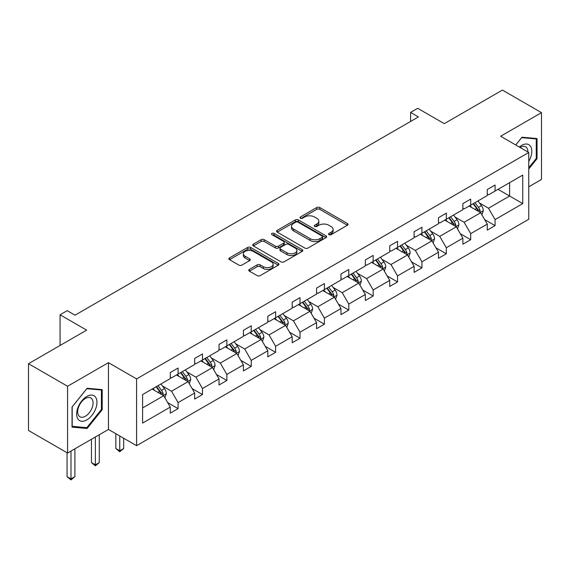 <?xml version="1.0" encoding="UTF-8"?>
<svg xmlns="http://www.w3.org/2000/svg" width="570" height="570" viewBox="0 0 570 570"><rect width="100%" height="100%" fill="white"/><g stroke="black" fill="none" stroke-linecap="round" stroke-linejoin="round"><path stroke-width="0.85" d="M328.968 234.676A1.518 0.876 0 0 0 331.113 234.676L347.415 225.264A2.173 1.254 0 0 0 348.049 224.381A2.173 1.254 0 0 0 347.415 223.497L319.798 207.551A2.173 1.254 0 0 0 316.728 207.551L300.426 216.963A1.518 0.876 0 0 0 299.984 217.583A1.518 0.876 0 0 0 300.426 218.203A1.518 0.876 0 0 0 302.577 218.203L304.686 216.985A6.94 4.011 0 0 1 314.505 216.985L316.806 218.31A6.94 4.011 0 0 1 318.844 221.146A6.94 4.011 0 0 1 316.806 223.982L314.697 225.2A1.518 0.876 0 0 0 314.255 225.82A1.518 0.876 0 0 0 314.697 226.44A1.518 0.876 0 0 0 316.849 226.44L318.958 225.221A6.94 4.011 0 0 1 328.776 225.221L331.077 226.554A6.94 4.011 0 0 1 333.108 229.382A6.94 4.011 0 0 1 331.077 232.218L328.968 233.436A1.518 0.876 0 0 0 328.519 234.056A1.518 0.876 0 0 0 328.968 234.676L328.968 233.436M528.76 186.782L541.5 179.422L541.5 112.646L502.426 90.081L444.279 123.654L417.703 108.314L410.592 112.418L410.592 121.446M67.574 453.043L108.45 429.445L108.45 362.663L67.574 386.261L67.574 453.043L28.5 430.478L28.5 363.703L86.647 330.13L60.071 314.79L60.071 345.47M67.574 386.261L28.5 363.703M249.375 269.382A2.173 1.254 0 0 0 248.741 270.266A2.173 1.254 0 0 0 249.375 271.149L257.127 275.623A2.173 1.254 0 0 0 260.191 275.623L278.295 265.171A2.173 1.254 0 0 0 278.93 264.288A2.173 1.254 0 0 0 278.295 263.397L250.679 247.458A2.173 1.254 0 0 0 247.615 247.458L229.511 257.911A2.173 1.254 0 0 0 228.869 258.794A2.173 1.254 0 0 0 229.511 259.678L238.866 265.086A2.173 1.254 0 0 0 241.936 265.086L249.681 260.611A2.173 1.254 0 0 0 250.316 259.728A2.173 1.254 0 0 0 249.681 258.837L245.043 256.158A5.807 3.349 0 0 1 243.34 253.792A5.807 3.349 0 0 1 246.924 250.693A5.807 3.349 0 0 1 253.251 251.42L271.434 261.915A5.807 3.349 0 0 1 273.13 264.288A5.807 3.349 0 0 1 269.546 267.38A5.807 3.349 0 0 1 263.226 266.653L260.191 264.908A2.173 1.254 0 0 0 257.127 264.908L249.375 269.382L249.375 271.149M60.071 314.79L67.189 310.679L75.005 315.196L418.409 116.928L410.592 112.418M108.45 362.663L136.586 378.907L528.76 152.489L528.76 219.265L136.586 445.683L136.586 378.907M541.5 112.646L500.624 136.244L528.76 152.489M304.843 248.078A2.173 1.254 0 0 0 307.907 248.078L326.012 237.626A2.173 1.254 0 0 0 326.646 236.735A2.173 1.254 0 0 0 326.012 235.852L298.395 219.906A2.173 1.254 0 0 0 295.324 219.906L277.227 230.358A2.173 1.254 0 0 0 276.585 231.249A2.173 1.254 0 0 0 277.227 232.133L304.843 248.078M272.538 235.004A1.518 0.876 0 0 1 274.077 235.218L274.077 233.415L302.157 249.624A2.173 1.254 0 0 1 302.791 250.515A2.173 1.254 0 0 1 302.157 251.398L284.052 261.851A2.173 1.254 0 0 1 280.982 261.851L253.365 245.905L253.365 244.131A2.173 1.254 0 0 0 252.731 245.022A2.173 1.254 0 0 0 253.365 245.905M253.365 244.131L261.117 239.664A2.173 1.254 0 0 1 264.181 239.664L275.381 246.126A2.173 1.254 0 0 0 278.452 246.126L283.589 243.162A2.173 1.254 0 0 0 284.223 242.271A2.173 1.254 0 0 0 283.589 241.388L271.933 234.655A1.518 0.876 0 0 1 271.484 234.035A1.518 0.876 0 0 1 272.424 233.223A1.518 0.876 0 0 1 274.077 233.415M142.607 394.561L170.273 378.587L170.273 372.545L178.089 368.035L178.089 374.077L194.655 364.515L194.655 358.466L202.471 353.956L202.471 359.998L219.037 350.436L219.037 344.387L226.853 339.877L226.853 345.919L243.426 336.357L243.426 330.308L251.235 325.798L251.235 331.847L267.807 322.278L267.807 316.229L275.623 311.719L275.623 317.768L292.189 308.199L292.189 302.157L300.005 297.64L300.005 303.689L316.571 294.12L316.571 288.078L324.387 283.561L324.387 289.61L340.96 280.048L340.96 273.999L348.776 269.489L348.776 275.531L365.341 265.969L365.341 259.92L373.158 255.41L373.158 261.452L389.723 251.89L389.723 245.841L397.539 241.331L397.539 247.38L414.112 237.811L414.112 231.762L421.928 227.252L421.928 233.301L438.494 223.732L438.494 217.683L446.31 213.173L446.31 219.222L462.876 209.653L462.876 203.611L470.692 199.094L470.692 205.143L487.264 195.574L487.264 189.532L495.074 185.022L495.074 191.064L522.74 175.09L522.74 203.611L495.074 219.585L495.074 225.627L487.264 230.138L487.264 224.095L470.692 233.657L470.692 239.706L462.876 244.216L462.876 238.174L446.31 247.736L446.31 253.785L438.494 258.296L438.494 252.254L421.928 261.815L421.928 267.864L414.112 272.375L414.112 266.325L397.539 275.894L397.539 281.943L389.723 286.454L389.723 280.404L373.158 289.973L373.158 296.015L365.341 300.533L365.341 294.483L348.776 304.052L348.776 310.094L340.96 314.612L340.96 308.562L324.387 318.124L324.387 324.173L316.571 328.683L316.571 322.641L300.005 332.203L300.005 338.252L292.189 342.762L292.189 336.72L275.623 346.282L275.623 352.331L267.807 356.841L267.807 350.792L251.235 360.361L251.235 366.41L243.426 370.92L243.426 364.871L226.853 374.44L226.853 380.482L219.037 384.999L219.037 378.95L202.471 388.519L202.471 394.561L194.655 399.078L194.655 393.029L178.089 402.598L178.089 408.64L170.273 413.15L170.273 407.108L142.607 423.082L142.607 394.561M176.522 374.982L188.093 381.658L171.52 391.227L162.471 386.004M171.52 391.227L178.089 402.598M188.093 381.658L194.655 393.029M170.273 377.148L171.52 377.867L178.089 374.077M200.904 360.903L212.475 367.579L195.902 377.148L186.86 371.925M195.902 377.148L202.471 388.519M212.475 367.579L219.037 378.95M194.655 363.069L195.902 363.788L202.471 359.998M225.292 346.824L236.856 353.5L220.291 363.069L211.242 357.846M220.291 363.069L226.853 374.44M236.856 353.5L243.426 364.871M219.037 348.99L220.291 349.709L226.853 345.919M249.674 332.745L261.238 339.428L244.672 348.99L235.624 343.767M244.672 348.99L251.235 360.361M261.238 339.428L267.807 350.792M243.426 334.911L244.672 335.637L251.235 331.847M274.056 318.666L285.627 325.349L269.054 334.911L260.013 329.688M269.054 334.911L275.623 346.282M285.627 325.349L292.189 336.72M267.807 320.832L269.054 321.558L275.623 317.768M298.445 304.594L310.009 311.27L293.443 320.832L284.394 315.609M293.443 320.832L300.005 332.203M310.009 311.27L316.571 322.641M292.189 306.76L293.443 307.479L300.005 303.689M322.827 290.515L334.391 297.191L317.825 306.76L308.776 301.537M317.825 306.76L324.387 318.124M334.391 297.191L340.96 308.562M316.571 292.681L317.825 293.4L324.387 289.61M347.208 276.436L358.779 283.112L342.207 292.681L333.158 287.458M342.207 292.681L348.776 304.052M358.779 283.112L365.341 294.483M340.96 278.602L342.207 279.321L348.776 275.531M371.597 262.357L383.161 269.033L366.596 278.602L357.547 273.379M366.596 278.602L373.158 289.973M383.161 269.033L389.723 280.404M365.341 264.523L366.596 265.242L373.158 261.452M395.979 248.278L407.543 254.954L390.977 264.523L381.928 259.3M390.977 264.523L397.539 275.894M407.543 254.954L414.112 266.325M389.723 250.444L390.977 251.171L397.539 247.38M420.361 234.199L431.932 240.882L415.359 250.444L406.31 245.221M415.359 250.444L421.928 261.815M431.932 240.882L438.494 252.254M414.112 236.365L415.359 237.091L421.928 233.301M444.743 220.127L456.314 226.803L439.741 236.365L430.699 231.142M439.741 236.365L446.31 247.736M456.314 226.803L462.876 238.174M438.494 222.286L439.741 223.013L446.31 219.222M469.131 206.048L480.695 212.724L464.13 222.293L455.081 217.063M464.13 222.293L470.692 233.657M480.695 212.724L487.264 224.095M462.876 208.214L464.13 208.934L470.692 205.143M498.045 189.354L509.616 196.03L488.511 208.214L479.463 202.991M488.511 208.214L495.074 219.585M522.74 203.611L509.616 196.03L509.616 182.671L522.74 175.09M108.45 429.445L136.586 445.683M487.264 194.135L488.511 194.855L495.074 191.064M142.607 407.921L163.704 395.737L152.14 389.061M163.704 395.737L170.273 407.108M484.685 219.628L495.074 225.627M460.296 233.707L470.692 239.706M435.915 247.786L446.31 253.785M411.533 261.858L421.928 267.864M387.144 275.937L397.539 281.943M362.762 290.016L373.158 296.015M338.381 304.095L348.776 310.094M313.992 318.174L324.387 324.173M289.61 332.253L300.005 338.252M265.228 346.332L275.623 352.331M240.846 360.404L251.235 366.41M216.458 374.483L226.853 380.482M192.076 388.562L202.471 394.561M167.694 402.641L178.089 408.64M528.76 168.969L537.047 158.66L537.047 138.553L521.963 137.206L515.729 144.958M102.201 409.716L102.201 389.609L87.117 388.255L72.034 407.023L72.034 427.137L87.117 428.483L102.201 409.716L101.417 409.267M329.574 234.89L331.077 234.028A6.94 4.011 0 0 0 333.108 231.192L333.108 229.382M318.844 221.146L318.844 222.956A6.94 4.011 0 0 1 316.806 225.784L315.303 226.653M347.387 225.285L319.798 209.354A2.173 1.254 0 0 0 316.728 209.354L301.038 218.417M325.983 237.64L298.395 221.716A2.173 1.254 0 0 0 295.324 221.716L277.255 232.147M322.178 237.355A1.518 0.876 0 0 0 322.62 236.735A1.518 0.876 0 0 0 322.178 236.115L297.939 222.122A1.518 0.876 0 0 0 295.787 222.122L293.564 223.404A6.94 4.011 0 0 0 291.526 226.24A6.94 4.011 0 0 0 293.564 229.076L310.13 238.645A6.94 4.011 0 0 0 319.955 238.645L322.178 237.355L322.178 239.165A1.518 0.876 0 0 0 322.62 238.545L322.62 236.735M291.526 226.24L291.526 228.043A6.94 4.011 0 0 0 293.564 230.879L293.564 229.076M322.178 239.165L319.955 240.447A6.94 4.011 0 0 1 310.13 240.447L293.564 230.879M253.393 245.919L261.117 241.466L261.117 239.664M284.223 242.271L284.223 244.081A2.173 1.254 0 0 1 283.589 244.965L278.452 247.929A2.173 1.254 0 0 1 275.381 247.929L264.181 241.466A2.173 1.254 0 0 0 261.117 241.466M274.077 235.218L302.129 251.413M287.002 252.838A5.807 3.349 0 0 0 293.329 253.565A5.807 3.349 0 0 0 296.913 250.465A5.807 3.349 0 0 0 295.21 248.1L288.805 244.402A2.173 1.254 0 0 0 285.741 244.402L280.597 247.366A2.173 1.254 0 0 0 279.963 248.256A2.173 1.254 0 0 0 280.597 249.14L287.002 252.838L287.002 254.64A5.807 3.349 0 0 0 293.329 255.367A5.807 3.349 0 0 0 296.913 252.275L296.913 250.465M279.963 248.256L279.963 250.059A2.173 1.254 0 0 0 280.597 250.942L280.597 249.14M287.002 254.64L280.597 250.942M273.13 264.288L273.13 266.09A5.807 3.349 0 0 1 269.546 269.19A5.807 3.349 0 0 1 263.226 268.463L260.191 266.71A2.173 1.254 0 0 0 257.127 266.71L249.404 271.17M243.34 253.792L243.34 255.595A5.807 3.349 0 0 0 245.043 257.961L245.043 256.158M249.653 260.625L245.043 257.961M278.267 265.185L250.679 249.261A2.173 1.254 0 0 0 247.615 249.261L229.539 259.699M536.263 158.211L537.047 158.66M85.521 427.564L87.117 428.483M481.885 214.783L483.324 210.629A5.857 3.384 -120 0 0 481.451 205.642L477.945 200.954M471.647 207.501L470.129 205.471M479.833 212.225L480.161 210.879A5.857 3.384 -120 0 0 478.479 207.359L474.974 202.671M473.506 203.518L477.368 208.677A2.985 1.724 60 0 1 477.909 209.582L480.161 210.879M473.1 203.754L476.606 208.442A5.857 3.384 60 0 1 478.066 211.206M457.503 228.862L458.935 224.708A5.857 3.384 -120 0 0 457.069 219.721L453.556 215.033M447.265 221.58L445.747 219.55M455.444 226.304L455.772 224.958A5.857 3.384 -120 0 0 454.098 221.431L450.592 216.75M449.124 217.597L452.986 222.749A2.985 1.724 60 0 1 453.528 223.661L455.772 224.958M448.711 217.833L452.224 222.514A5.857 3.384 60 0 1 453.684 225.285M433.115 242.934L434.554 238.787A5.857 3.384 -120 0 0 432.687 233.8L429.174 229.112M422.883 235.659L421.358 233.622M431.062 240.383L431.39 239.037A5.857 3.384 -120 0 0 429.716 235.51L426.203 230.829M424.736 231.677L428.597 236.828A2.985 1.724 60 0 1 429.146 237.74L431.39 239.037M424.329 231.912L427.842 236.593A5.857 3.384 60 0 1 429.296 239.364M528.76 161.403A14.371 8.293 120 0 0 530.449 157.918A14.371 8.293 120 0 0 529.808 145.436A14.371 8.293 120 0 0 519.334 147.046M527.913 151.998A10.88 6.284 120 0 0 525.661 146.889A10.88 6.284 120 0 0 520.111 147.495M515.757 144.98L521.65 137.648L536.263 138.952L536.263 158.439L528.76 167.772M535.294 138.396L536.263 138.952M95.603 408.975A14.371 8.293 120 0 0 91.884 395.096A14.371 8.293 120 0 0 78.005 407.407A14.371 8.293 120 0 0 81.724 421.28A14.371 8.293 120 0 0 95.603 408.975M92.041 407.963A10.88 6.284 120 0 0 90.815 397.945A10.88 6.284 120 0 0 78.717 406.773A10.88 6.284 120 0 0 79.935 416.791A10.88 6.284 120 0 0 92.041 407.963M72.191 426.374L72.191 406.887L86.804 388.704L101.417 390.008L101.417 409.495L86.804 427.678L72.034 426.282M100.448 389.453L101.417 390.008M408.733 257.013L410.172 252.866A5.857 3.384 -120 0 0 408.298 247.879L404.793 243.191M398.501 249.731L396.976 247.701M406.681 254.455L407.009 253.116A5.857 3.384 -120 0 0 405.334 249.589L401.822 244.908M400.354 245.756L404.216 250.907A2.985 1.724 60 0 1 404.757 251.812L407.009 253.116M399.948 245.991L403.453 250.672A5.857 3.384 60 0 1 404.914 253.436M384.351 271.092L385.783 266.938A5.857 3.384 -120 0 0 383.916 261.951L380.411 257.269M374.112 263.81L372.595 261.78M382.299 268.534L382.627 267.195A5.857 3.384 -120 0 0 380.945 263.668L377.44 258.987M375.972 259.827L379.834 264.986A2.985 1.724 60 0 1 380.375 265.891L382.627 267.195M375.559 260.07L379.071 264.751A5.857 3.384 60 0 1 380.532 267.515M359.962 285.171L361.401 281.017A5.857 3.384 -120 0 0 359.535 276.03L356.022 271.349M349.731 277.889L348.206 275.859M357.91 282.613L358.238 281.267A5.857 3.384 -120 0 0 356.564 277.747L353.051 273.059M351.583 273.906L355.452 279.065A2.985 1.724 60 0 1 355.993 279.97L358.238 281.267M351.177 274.142L354.69 278.83A5.857 3.384 60 0 1 356.15 281.594M335.58 299.25L337.02 295.096A5.857 3.384 -120 0 0 335.146 290.109L331.64 285.428M325.349 291.968L323.824 289.938M333.528 296.692L333.856 295.346A5.857 3.384 -120 0 0 332.182 291.826L328.669 287.137M327.201 287.985L331.063 293.144A2.985 1.724 60 0 1 331.605 294.049L333.856 295.346M326.795 288.221L330.301 292.909A5.857 3.384 60 0 1 331.761 295.673M311.199 313.329L312.638 309.175A5.857 3.384 -120 0 0 310.764 304.188L307.259 299.499M300.96 306.047L299.442 304.017M309.147 310.771L309.474 309.424A5.857 3.384 -120 0 0 307.793 305.905L304.287 301.216M302.82 302.064L306.681 307.223A2.985 1.724 60 0 1 307.223 308.128L309.474 309.424M302.413 302.299L305.919 306.988A5.857 3.384 60 0 1 307.38 309.752M286.81 327.408L288.249 323.254A5.857 3.384 -120 0 0 286.382 318.267L282.87 313.578M276.578 320.126L275.054 318.096M284.758 324.85L285.086 323.504A5.857 3.384 -120 0 0 283.411 319.977L279.899 315.296M278.438 316.143L282.3 321.295A2.985 1.724 60 0 1 282.841 322.207L285.086 323.504M278.025 316.379L281.537 321.06A5.857 3.384 60 0 1 282.998 323.831M262.428 341.48L263.867 337.333A5.857 3.384 -120 0 0 262.001 332.346L258.488 327.657M252.196 334.198L250.672 332.168M260.376 338.929L260.704 337.583A5.857 3.384 -120 0 0 259.029 334.056L255.517 329.375M254.049 330.222L257.911 335.374A2.985 1.724 60 0 1 258.452 336.279L260.704 337.583M253.643 330.458L257.148 335.139A5.857 3.384 60 0 1 258.609 337.903M238.046 355.559L239.486 351.412A5.857 3.384 -120 0 0 237.612 346.418L234.106 341.736M227.808 348.277L226.29 346.246M235.994 353.001L236.322 351.661A5.857 3.384 -120 0 0 234.641 348.135L231.135 343.454M229.667 344.301L233.529 349.453A2.985 1.724 60 0 1 234.07 350.358L236.322 351.661M229.261 344.536L232.767 349.218A5.857 3.384 60 0 1 234.227 351.982M213.665 369.638L215.097 365.484A5.857 3.384 -120 0 0 213.23 360.496L209.717 355.815M203.426 362.356L201.908 360.326M211.605 367.08L211.933 365.733A5.857 3.384 -120 0 0 210.259 362.214L206.753 357.525M205.286 358.373L209.147 363.532A2.985 1.724 60 0 1 209.689 364.437L211.933 365.733M204.872 358.608L208.385 363.297A5.857 3.384 60 0 1 209.845 366.061M119.75 435.964L119.75 450.77L123.662 448.512L123.662 438.223M123.662 448.512L119.75 451.761L115.845 448.512L115.845 433.713M115.845 448.512L119.75 450.77L119.75 451.761M189.276 383.717L190.715 379.563A5.857 3.384 -120 0 0 188.848 374.576L185.335 369.894M179.044 376.435L177.519 374.405M187.224 381.159L187.551 379.812A5.857 3.384 -120 0 0 185.877 376.293L182.364 371.604M180.897 372.452L184.758 377.611A2.985 1.724 60 0 1 185.3 378.516L187.551 379.812M180.49 372.687L184.003 377.376A5.857 3.384 60 0 1 185.457 380.14M95.368 436.998L95.368 464.849L99.273 462.591L99.273 434.739M99.273 462.591L95.368 465.84L91.464 462.591L91.464 439.249M91.464 462.591L95.368 464.849L95.368 465.84M164.894 397.796L166.333 393.642A5.857 3.384 -120 0 0 164.459 388.655L160.954 383.973M154.655 390.514L153.138 388.483M162.842 395.238L163.17 393.891A5.857 3.384 -120 0 0 161.495 390.372L157.983 385.683M156.515 386.531L160.377 391.69A2.985 1.724 60 0 1 160.918 392.595L163.17 393.891M156.109 386.766L159.614 391.455A5.857 3.384 60 0 1 161.075 394.219M70.986 451.077L70.986 478.921L74.891 476.67L74.891 448.818M74.891 476.67L70.986 479.919L67.075 476.67L67.075 452.751M67.075 476.67L70.986 478.921L70.986 479.919M331.077 234.028L331.077 232.218M314.697 226.44L314.697 225.2M316.806 225.784L316.806 223.982M300.426 218.203L300.426 216.963M316.728 209.354L316.728 207.551M319.798 209.354L319.798 207.551M347.415 225.264L347.415 223.497M277.227 232.133L277.227 230.358M295.324 221.716L295.324 219.906M298.395 221.716L298.395 219.906M326.012 237.626L326.012 235.852M310.13 240.447L310.13 238.645M319.955 240.447L319.955 238.645M264.181 241.466L264.181 239.664M275.381 247.929L275.381 246.126M278.452 247.929L278.452 246.126M283.589 244.965L283.589 243.162M302.157 251.398L302.157 249.624M257.127 266.71L257.127 264.908M260.191 266.71L260.191 264.908M263.226 268.463L263.226 266.653M249.681 260.611L249.681 258.837M229.511 259.678L229.511 257.911M247.615 249.261L247.615 247.458M250.679 249.261L250.679 247.458M278.295 265.171L278.295 263.397M480.275 212.482L483.282 210.743M478.479 207.359L481.451 205.642M474.938 209.404L476.606 208.442M455.893 226.561L458.9 224.822M454.098 221.431L457.069 219.721M450.557 223.476L452.224 222.514M431.504 240.633L434.518 238.901M429.716 235.51L432.687 233.8M426.175 237.555L427.842 236.593M407.123 254.712L410.129 252.973M405.334 249.589L408.298 247.879M401.786 251.634L403.453 250.672M382.741 268.791L385.748 267.052M380.945 263.668L383.916 261.951M377.404 265.713L379.071 264.751M358.352 282.87L361.366 281.131M356.564 277.747L359.535 276.03M353.022 279.792L354.69 278.83M333.97 296.949L336.977 295.21M332.182 291.826L335.146 290.109M328.641 293.871L330.301 292.909M309.588 311.028L312.595 309.289M307.793 305.905L310.764 304.188M304.252 307.95L305.919 306.988M285.207 325.107L288.213 323.368M283.411 319.977L286.382 318.267M279.87 322.022L281.537 321.06M260.818 339.179L263.832 337.447M259.029 334.056L262.001 332.346M255.488 336.101L257.148 335.139M236.436 353.257L239.443 351.519M234.641 348.135L237.612 346.418M231.099 350.18L232.767 349.218M212.054 367.337L215.061 365.598M210.259 362.214L213.23 360.496M206.718 364.259L208.385 363.297M187.665 381.416L190.679 379.677M185.877 376.293L188.848 374.576M182.336 378.338L184.003 377.376M163.284 395.495L166.29 393.756M161.495 390.372L164.459 388.655M157.947 392.416L159.614 391.455"/></g></svg>
